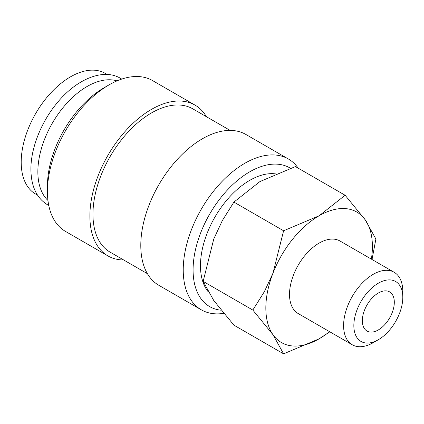 <?xml version="1.0" encoding="UTF-8"?>
<svg xmlns="http://www.w3.org/2000/svg" width="424" height="424" viewBox="0 0 424 424"><rect width="100%" height="100%" fill="white"/><g stroke="black" fill="none" stroke-linecap="round" stroke-linejoin="round"><path stroke-width="0.64" d="M298.215 168.174A87.079 50.276 120 0 0 288.346 158.979A87.079 50.276 120 0 0 221.243 182.309A87.079 50.276 120 0 0 183.232 269.94A87.079 50.276 120 0 0 201.268 309.801A87.079 50.276 120 0 0 223.692 313.368M290.408 168.227A80.11 46.253 120 0 0 228.462 188.887A80.11 46.253 120 0 0 193.084 269.94A80.11 46.253 120 0 0 221.105 310.204M288.346 158.979L245.904 134.477A87.079 50.276 120 0 0 178.806 157.808A87.079 50.276 120 0 0 140.794 245.438A87.079 50.276 120 0 0 158.83 285.299L201.268 309.801M230.131 130.401L192.814 108.851A82.722 47.758 120 0 0 129.066 131.016A82.722 47.758 120 0 0 92.957 214.263A82.722 47.758 120 0 0 110.092 252.132L147.409 273.681M206.409 116.701A87.079 50.276 120 0 0 194.987 105.083L152.55 80.581A87.079 50.276 120 0 0 109.01 84.895L104.087 87.736A80.11 46.253 120 0 0 47.44 185.85L47.44 191.542A87.079 50.276 120 0 0 65.476 231.403L107.913 255.905A87.079 50.276 120 0 0 123.686 259.981M194.987 105.083A87.079 50.276 120 0 0 127.889 128.408A87.079 50.276 120 0 0 89.877 216.044A87.079 50.276 120 0 0 107.913 255.905M117.003 80.883A69.663 40.222 120 0 0 65.275 104.982A69.663 40.222 120 0 0 37.858 171.789A69.663 40.222 120 0 0 47.96 200.467M372.034 259.504L375.887 239.025L365.265 219.892L345.125 195.257L319.118 215.768L283.598 230.783L272.976 273.173L264.396 291.595L252.831 310.071L272.976 334.7L283.598 353.839L319.118 338.824A75.355 43.508 120 0 0 329.517 331.637M371.382 259.128A75.355 43.508 120 0 0 372.404 246.53A75.355 43.508 120 0 0 365.265 219.892A75.355 43.508 120 0 0 319.118 215.768A75.355 43.508 120 0 0 272.976 273.173A75.355 43.508 120 0 0 265.837 308.057A75.355 43.508 120 0 0 272.976 334.7A75.355 43.508 120 0 0 319.118 338.824L329.84 331.828M283.598 353.839L233.91 325.15L213.77 300.521L203.144 281.382L213.77 238.993L222.346 220.57L233.91 202.094L259.912 181.583L295.438 166.574L345.125 195.257M394.129 272.261A41.865 24.168 120 0 0 361.868 283.476A41.865 24.168 120 0 0 343.594 325.606A41.865 24.168 120 0 0 352.264 344.77L298.189 313.553A41.865 24.168 -60 0 1 289.518 294.389A41.865 24.168 -60 0 1 307.792 252.254A41.865 24.168 -60 0 1 340.053 241.039L394.129 272.261A41.865 24.168 120 0 1 402.8 291.426L402.8 297.346A34.614 19.986 120 0 0 378.325 283.216A34.614 19.986 120 0 0 353.849 325.606A34.614 19.986 120 0 0 378.325 339.741A34.614 19.986 120 0 0 402.8 297.346M208.11 291.68A69.663 40.222 -60 0 1 200.472 265.673A69.663 40.222 -60 0 1 225.674 201.49A69.663 40.222 -60 0 1 275.489 173.882M394.309 302.248A22.605 13.054 -60 0 1 384.441 324.996A22.605 13.054 -60 0 1 367.02 331.054A22.605 13.054 -60 0 1 362.34 320.708A22.605 13.054 -60 0 1 372.208 297.955A22.605 13.054 -60 0 1 389.63 291.898A22.605 13.054 -60 0 1 394.309 302.248M37.519 195.151L35.627 194.059A69.663 40.222 -60 0 1 21.2 162.169A69.663 40.222 -60 0 1 51.606 92.066A69.663 40.222 -60 0 1 105.29 73.405L107.182 74.497M352.264 344.77A41.865 24.168 120 0 0 373.2 342.698L378.325 339.741M233.91 202.094L283.598 230.783M203.144 281.382L252.831 310.071M109.01 84.895A87.079 50.276 120 0 0 47.44 191.542M121.709 79.092L120.405 78.286C103.249 67.888 75.997 79.182 56.445 103.742C40.863 122.737 30.756 148.57 30.904 169.356C31.085 186.231 36.586 198.019 47.414 204.713L48.765 205.439"/></g></svg>
